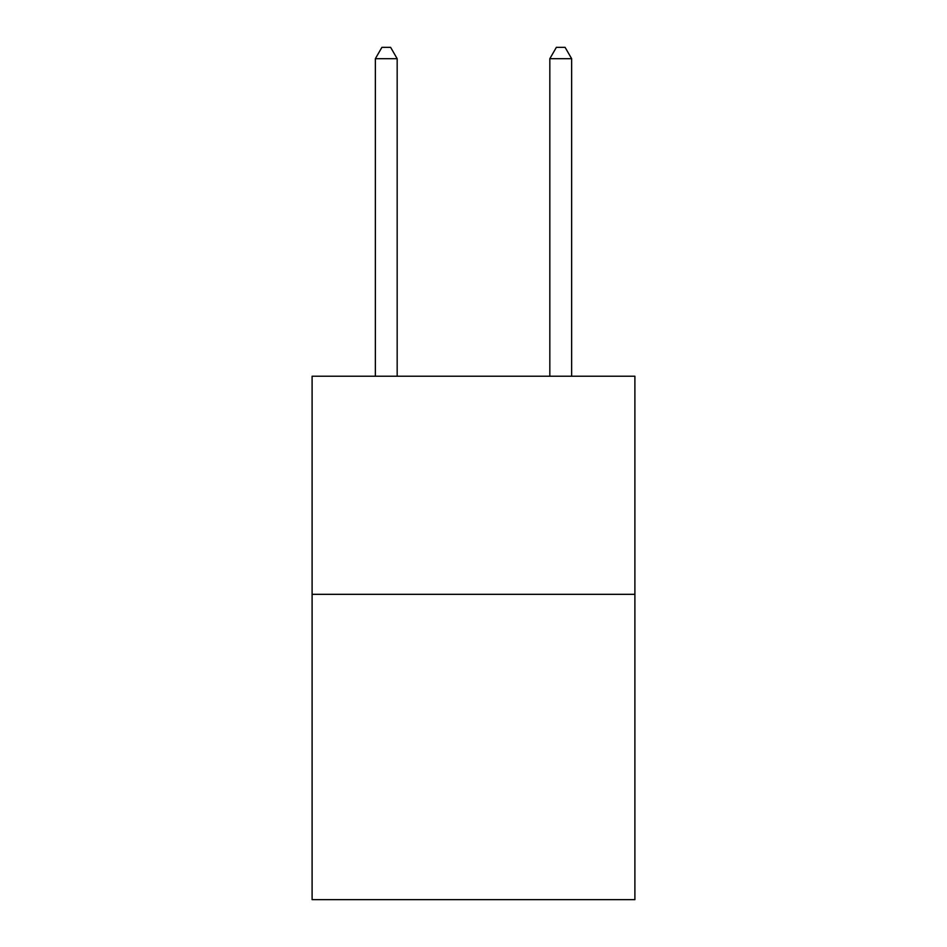 <?xml version="1.0" encoding="UTF-8"?>
<svg xmlns="http://www.w3.org/2000/svg" width="947" height="947" viewBox="0 0 947 947"><rect width="100%" height="100%" fill="white"/><g stroke="black" fill="none" stroke-linecap="round" stroke-linejoin="round"><path stroke-width="1.42" d="M634.892 594.325L634.892 899.65L312.108 899.65L312.108 376.231L634.892 376.231L634.892 594.325L312.108 594.325M397.172 376.231L397.172 58.69L375.355 58.69L375.355 376.231M375.355 58.69L381.901 47.35L390.626 47.35L397.172 58.69M571.645 376.231L571.645 58.69L549.828 58.69L549.828 376.231M549.828 58.69L556.374 47.35L565.099 47.35L571.645 58.69"/></g></svg>
